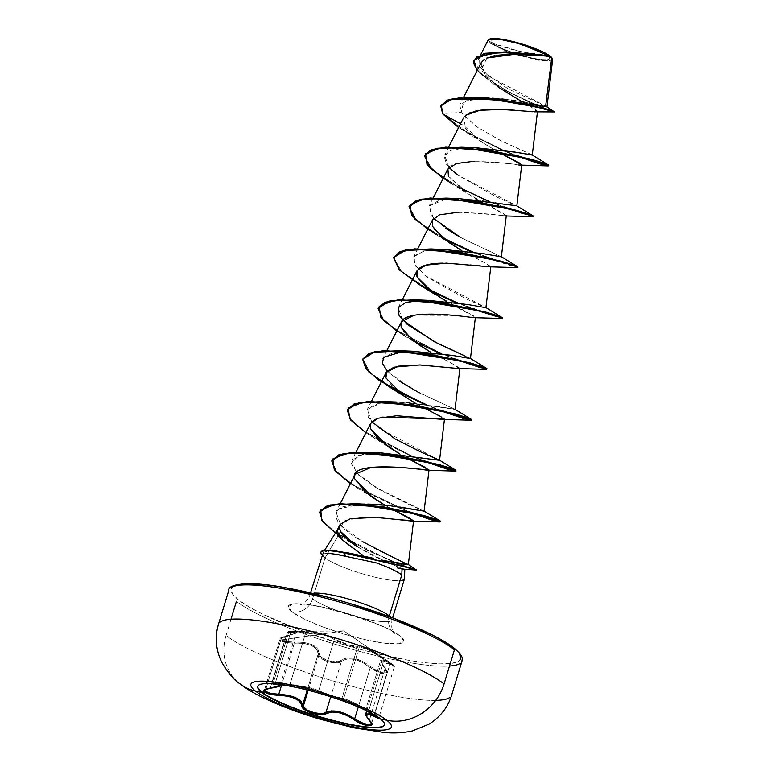 <?xml version="1.0" encoding="UTF-8"?>
<svg xmlns="http://www.w3.org/2000/svg" width="771" height="771" viewBox="0 0 771 771"><rect width="100%" height="100%" fill="white"/><g stroke="black" fill="none" stroke-linecap="round" stroke-linejoin="round"><path stroke-width="0.58" stroke-dasharray="3.85 2.89" d="M257.774 686.229A66.258 11.382 16.9 0 1 279.314 684.031A66.258 11.382 16.9 0 1 366.957 710.496A66.258 11.382 16.9 0 1 380.488 718.456A66.258 11.382 -163.1 0 0 315.435 691.751A66.258 11.382 -163.1 0 0 258.805 684.754M379.245 718.042L365.329 709.522L347.943 700.839M344.415 699.625L330.981 696.174L306.925 687.819L281.396 684.195L272.153 683.838M289.337 631.459L291.399 631.478A0.916 0.694 -89.7 0 0 290.725 632.287L288.711 632.191L290.725 632.287L275.199 683.414L273.223 683.154L288.711 632.191L305.528 633.232L305.21 632.355L291.399 631.478C300.015 631.497 298.329 632.991 286.349 635.959C281.444 636.981 279.786 638.301 281.396 639.911C283.901 641.53 288.171 642.262 294.204 642.108C309.605 641.819 317.951 645.539 319.242 653.259C318.144 658.877 336.416 664.775 340.927 660.275C349.061 655.581 359.103 657.817 371.034 666.963C379.756 674.413 391.389 675.145 384.864 667.85C378.927 659.089 380.604 657.596 389.904 663.378C393.788 665.739 394.887 666.202 393.22 664.766L382.03 657.229C369.27 648.748 360.915 645.028 356.973 646.059A0.916 0.896 56.5 0 1 357.493 647.129L359.402 646.792L343.683 698.536L341.958 698.256L357.493 647.129L359.402 646.792C364.693 647.534 372.036 651.196 381.423 657.798L394.386 666.578L385.51 661.778L382.628 660.805L381.616 661.904L382.609 664.93L366.89 716.673L382.609 664.93L386.917 672.929L380.768 673.42L370.225 667.715C358.862 658.762 349.282 656.632 341.476 661.325L330.701 696.791L341.476 661.325C337.428 665.238 320.996 661.084 318.702 655.649L322.644 659.34L329.419 662.058L336.532 662.819L341.476 661.325A0.916 0.761 51.2 0 0 340.927 660.275L335.52 661.826L327.935 660.641L321.546 657.306L319.792 655.273L317.536 648.556L312.101 644.585L303.745 642.407L286.465 641.674L281.396 639.911L281.415 637.713L296.719 632.548L296.006 631.69L288.479 631.449L314.491 632.866L323.724 634.244L331.067 636.547L336.898 640.123L346.661 644.026L355.768 646.223L360.134 645.953L366.167 647.977L373.945 652.102L393.22 664.766L343.818 630.9L281.396 639.911L343.818 630.9L393.663 665.498L384.517 660.362L381.606 660.034L381.732 662.819L386.252 670.047L386.589 671.763L383.852 673.073L377.684 671.194L363.208 661.643L354.554 658.309L346.613 657.942L340.927 660.275A0.916 0.761 -128.8 0 1 341.476 661.325L346.911 658.983L354.515 659.282L362.784 662.52L370.225 667.715L371.034 666.963L370.225 667.715L377.424 672.119L384.054 674.085L386.965 672.726L385.037 668.659A0.916 0.598 -38.2 0 0 385.066 667.994A0.916 0.598 141.8 0 1 385.037 668.659L369.511 719.777L371.487 722.861M393.962 666.539L393.509 665.691L393.962 666.539L389.856 664.39A0.916 0.569 122.3 0 0 389.904 663.378A0.916 0.569 -57.7 0 1 389.856 664.39L374.484 714.987L389.856 664.39L381.616 661.904M366.235 715.594L365.791 713.734M366.736 713.021L369.714 713.57M323.887 713.31L321.044 713.647M308.178 690.276L318.702 655.649L318.23 653.808C317.093 646.243 309.123 642.686 294.32 643.149L281.666 684.802L294.32 643.149C287.882 643.197 283.314 642.339 280.615 640.605L286.041 642.551L294.32 643.149L294.204 642.108L294.32 643.149L303.475 643.332L311.484 645.375L316.659 649.221L318.23 653.808A0.916 0.8 -177.6 0 1 319.242 653.259A0.916 0.8 2.4 0 0 318.23 653.808L318.702 655.649L308.178 690.276M265.224 691.279L264.501 689.881L265.176 689.11L270.37 687.684L285.906 636.567L295.9 633.174L295.187 632.393L290.725 632.287L275.199 683.414L279.42 684.34L280.027 685.438L270.37 687.684L286.214 635.95L279.921 639.159L280.615 640.605L265.879 689.101L280.615 640.605L279.912 639.159L296.122 632.885L290.725 632.287A0.916 0.694 90.3 0 1 291.399 631.478M449.84 697.466A121.857 20.923 16.9 0 1 345.697 684.6A121.857 20.923 16.9 0 1 226.057 635.487A48.746 43.87 -52 0 0 239.126 683.173A48.746 43.87 -52 0 0 239.636 683.578A48.746 43.87 128 0 1 239.126 683.173A48.746 43.87 128 0 1 226.057 635.487A121.857 20.923 -163.1 0 0 325.439 678.653A121.857 20.923 -163.1 0 0 435.711 700.386M548.181 55.685L519.885 51.387L492.727 43.359C496.938 47.32 518.237 55.261 531.094 57.844C547.005 61.044 552.701 60.331 548.181 55.685A30.994 5.32 -163.1 0 0 509.814 41.21A30.994 5.32 -163.1 0 0 492.727 43.359A243.713 219.369 -52 0 0 519.885 51.387A243.713 219.369 -52 0 0 548.181 55.685L550.137 58.403L547.583 59.762L540.895 59.569L531.094 57.844L508.368 51.05L498.904 47.012L492.727 43.359L490.761 40.651L493.324 39.292L500.013 39.485L521.235 44.198L532.539 48.004L542.003 52.042L548.181 55.685M552.624 59.695L539.96 60.572L514.671 54.269L507.916 51.898L514.671 54.269L540.799 60.697L552.634 59.646M548.528 55.261L513.563 42.029L496.1 38.829L488.168 39.996L490.192 43.253L507.829 51.869L490.192 43.253L490.732 42.916A33.23 5.705 -163.1 0 0 527.933 57.517A33.23 5.705 -163.1 0 0 552.103 58.191M226.057 635.487L236.437 601.322A121.857 20.923 -163.1 0 0 339.365 645.568A121.857 20.923 -163.1 0 0 449.503 666.057M233.806 586.095L231.011 589.458L232.62 594.142L238.596 599.963A120.025 20.605 -163.1 0 0 387.167 656.025A120.025 20.605 -163.1 0 0 453.338 647.698L459.304 653.519M460.229 663.301A121.857 20.923 16.9 0 1 356.077 650.425A121.857 20.923 16.9 0 1 236.437 601.322M404.158 579.387A42.897 7.363 16.9 0 1 368.239 575.455A42.897 7.363 16.9 0 1 325.044 557.867L312.583 598.894A42.897 7.363 16.9 0 0 354.699 616.174A42.897 7.363 16.9 0 0 391.36 620.703A42.897 7.363 16.9 0 1 354.699 616.174A42.897 7.363 16.9 0 1 312.583 598.894A17.405 15.671 128 0 1 292.026 611.837A60.302 10.351 -163.1 0 0 366.668 640.007A60.302 10.351 -163.1 0 0 399.908 635.824A60.302 10.351 -163.1 0 0 325.266 607.654A60.302 10.351 -163.1 0 0 292.026 611.837A17.405 15.671 -52 0 0 312.583 598.894L325.044 557.867L338.161 535.691L325.044 557.867A42.897 7.363 -163.1 0 0 361.271 573.451A42.897 7.363 -163.1 0 0 400.043 580.659M310.549 594.133A42.897 7.363 16.9 0 1 312.554 593.391A42.897 7.363 16.9 0 0 310.549 594.133M389.316 615.952A17.405 15.671 -52 0 0 393.981 632.981A17.405 15.671 128 0 1 389.316 615.952M357.407 546.822L370.437 554.368L383.621 560.825L402.221 568.603M322.625 555.342L323.512 552.335L328.157 550.86C333.188 550.455 339.481 551.053 347.027 552.653L338.469 551.207L329.159 550.773L323.724 552.171L322.625 555.342A42.897 7.363 -163.1 0 0 325.044 557.867M324.543 550.388L323.512 552.335M337.756 535.151L336.551 532.501M336.84 530.833L339.683 528.617L344.579 520.541L362.148 517.351M550.272 56.399L548.846 56.35M546.176 56.187L544.278 56.042L546.176 56.187M541.04 55.772L538.495 55.56M534.698 55.252L531.749 55.02M527.383 54.731L524.174 54.548M519.905 54.375L516.3 54.288M512.127 54.259L508.552 54.327M497.449 55.233L494.49 55.734M491.435 56.428L488.592 57.314M493.083 83.653L477.162 70.604L500.36 88.087L532.221 103.69L554.436 111.93L532.221 103.69L493.083 83.653L498.442 87.268L481.383 70.055L486.829 58.037L483.841 59.752M481.133 62.808L485.74 76.396L505.892 92.279L528.096 105.068L537.522 111.255L536.616 111.756M534.245 111.834L532.607 111.766M530.217 111.593L527.904 111.39M524.945 111.12L521.977 110.841M518.449 110.523L514.999 110.243M511.038 109.945L507.366 109.723M503.299 109.53L499.367 109.405M495.319 109.357L491.349 109.415M487.629 109.559L483.725 109.848M480.439 110.224L476.863 110.812M474.232 111.39L471.139 112.325M469.298 113.067L466.638 114.532M465.578 115.342L463.554 117.847L464.123 125.74C464.421 127.996 469.578 132.959 479.601 140.63C491.252 148.167 499.068 152.812 503.049 154.576M521.707 165.081L520.791 165.09M505.101 215.957L505.13 214.531L465.385 192.355L448.423 176.145C434.854 155.559 503.405 162.074 518.748 165.013C515.76 163.934 500.302 162.748 472.353 161.457M448.423 176.145L471.081 196.065L506.296 215.62L460.788 212.266L439.586 214.83M432.483 219.908L432.762 226.578L432.377 220.111M489.643 266.824L487.436 264.125L461.877 250.681L482.983 261.851L490.838 266.506L489.913 266.824M446.438 301.548L475.389 317.353L453.772 315.435L414.075 315.185M401.575 321.642L401.498 327.463M458.726 368.557L452.587 363.835L430.96 352.414L453.117 364.114L459.93 368.239L458.832 368.557M385.895 377.915L394.029 388.478L412.244 401.373L444.472 419.106M381.886 417.178L377.048 418.557M376.171 418.904L375.313 419.299M355.2 474.242L354.756 478.839M390.724 508.436L384.681 505.063L390.743 508.436M396.949 519.481L384.151 518.189M384.122 518.179L374.484 517.486M365.415 556.537L373.405 558.281M389.23 561.606L381.664 560.054M408.331 564.613L408.254 564.468C407.512 563.35 383.939 554.426 362.572 541.618L340.849 525.35L335.983 511.992L339.067 508.744C337.804 507.694 344.232 506.19 358.38 504.234L367.719 504.07M374.436 504.301L379.014 504.591M381.5 504.783L389.972 505.631M390.203 505.66L400.419 507.106M424.098 511.154L409.054 504.475L378.985 489.383L356.318 472.739L351.836 460.326L362.466 454.36L380.681 452.914M371.728 421.843L367.285 409.478L380.922 402.954L409.372 402.703L455.006 409.42L415.232 390.666L389.5 373.28L383.071 365.213L382.744 358.602L392.68 352.79L412.1 351.19M470.464 358.554L465.289 356.125L470.474 358.486M402.635 320.11L398.202 307.735L402.337 299.611M428.146 300.343L418.971 300.488L463.535 303.841L485.923 307.687L465.684 298.676L427.539 277.367L415.473 266.034L413.651 256.868L424.108 250.932L444.539 249.496M501.372 256.82L460.981 237.728L501.372 256.81M433.553 218.376L429.11 206.002L445.59 199.101L476.391 199.718L516.83 205.953L496.09 196.711L457.511 174.94L516.83 205.886M449.011 167.519L444.568 155.135L451.623 150.143L465.327 147.887L450.775 150.441L444.144 156.185L446.669 164.705L457.511 174.94M467.255 147.801L476.459 147.781M532.279 155.087L501.642 141.093L476.95 126.916L461.212 112.479L459.834 104.625L470.753 98.977L492.303 98.187M496.813 98.486L501.902 98.939M506.46 99.449L511.616 100.114M515.838 100.741L520.849 101.55M524.646 102.215L529.137 103.073M532.337 103.709L536.298 104.548M538.881 105.126L541.878 105.82M543.574 106.225L546.996 106.89L508.465 89.041L484.477 72.676L478.454 59.068L487.33 53.633L504.195 51.85L541.415 54.857M522.034 101.753L535.623 109.395L535.546 111.843M465.597 115.322L464.123 125.74L460.538 123.765L464.123 125.74L480.844 141.488L466.272 132.381L501.854 150.046L513.881 154.952L501.863 150.046L458.6 127.572L466.272 132.381M532.086 154.894L499.704 140.12L476.112 126.348L461.212 112.479L442.833 113.501L466.657 132.101L503.53 150.278L466.657 132.101L442.708 113.925L440.839 105.935L442.833 113.501L461.212 112.479L463.834 101.097L488.457 98.023M554.561 111.506L541.088 106.793L510.595 93.166L482.685 75.519L473.702 60.543L475.254 67.376L482.829 75.635L511.048 93.397L541.599 106.986L554.551 111.496M546.89 106.793L488.506 76.175L478.945 65.766L479.35 57.758L489.556 53.122L506.663 51.85M376.287 562.888L345.716 556.093M327.135 553.385L322.847 553.857L322.557 555.544L323.02 553.78L328.051 553.424L337.081 554.484M443.238 640.961L429.399 633.56M348.993 603.221L326.509 596.908M284.615 587.598L266.814 584.948M232.919 586.644A120.025 20.605 -163.1 0 0 238.596 599.963L248.696 606.7L262.535 614.101L299.177 629.724L342.941 644.44L365.425 650.753L407.319 660.063L425.12 662.713L439.875 663.86L451.016 663.474L458.128 661.566L460.923 658.203M292.026 611.837L288.209 606.565L293.192 603.915L306.203 604.3L325.266 607.654L347.49 613.475L369.473 620.867L387.88 628.722L399.908 635.824L403.725 641.096L398.742 643.746L385.731 643.361L366.668 640.007L344.444 634.186L322.461 626.784L304.053 618.94L292.026 611.837M404.736 569.653L389.249 563.331L357.05 546.6M375.853 517.563L379.197 517.784M370.321 428.377L370.591 423.51M421.631 406.702L415.511 403.281M403.368 330.932L402.24 329.092M473.346 317.671L474.184 317.691L473.963 316.11L434.487 294.098M443.161 263.152C464.258 264.01 479.369 265.224 488.506 266.795M434.246 229.16L432.762 226.578M457.752 212.304C478.752 213.037 494.047 214.232 503.636 215.899M498.904 152.369L481.383 141.864M443.142 178.438L450.823 183.247L502.162 207.254L532.79 216.757M427.693 229.305L444.318 239.135M470.946 251.78L517.331 267.624L486.713 258.121L435.422 234.143M419.906 284.971L428.869 290.002M455.488 302.646L501.882 318.49L471.254 308.988L419.964 285.01M396.786 331.038L413.41 340.869M440.039 353.513L486.434 369.357M388.989 386.705L397.952 391.735M424.58 404.38L439.46 410.384L424.58 404.38M365.868 432.772L373.53 437.571L409.112 455.237L424.002 461.251L409.131 455.247L365.868 432.772M350.42 483.639L358.072 488.438L405.7 511.019L350.42 483.639M335.491 532.963L345.562 539.449L394.251 562.541L409.305 567.976L394.28 562.551L335.491 532.963M503.54 150.287L516.859 155.626L503.54 150.287M424.551 155.597L432.309 169.63L457.897 186.765L432.136 169.475L424.484 155.809M533.05 216.343L488.082 201.144L520.377 213.124L533.474 216.237M409.102 206.464L416.86 220.506L442.448 237.632L416.687 220.352L409.025 206.676M472.623 252.011L517.592 267.209L472.623 252.011M393.644 257.341L401.402 271.373L426.999 288.499L401.402 271.373L393.644 257.341M502.143 318.076L457.174 302.878L489.46 314.847L502.567 317.97M378.185 308.207L381.751 317.893L395.706 329.805L441.706 353.744L395.465 329.641L381.578 317.681L378.253 307.995M441.716 353.744L458.253 360.298L441.716 353.744M362.736 359.074L370.494 373.106L396.082 390.232L370.321 372.952L362.794 358.862M426.257 404.611L442.795 411.165L426.257 404.611M347.278 409.941L350.844 419.626L364.789 431.538L410.789 455.478L427.346 462.031L410.808 455.478L364.558 431.375L350.66 419.405L347.345 409.729M331.829 460.807L336.763 472.064L354.795 485.952L408.678 511.693L354.525 485.778L336.561 471.842L331.887 460.595M319.657 512.021L321.989 520.097L331.964 529.841L366.688 550.166L401.864 564.921L416.446 569.634L402.645 565.201L367.43 550.523L332.214 530.034L322.047 520.184L319.657 512.021M486.414 369.357L455.806 359.855L404.505 335.877M532.78 216.757L502.162 207.254L450.881 183.276M474.512 147.743L468.941 147.743M459.063 198.61L440.405 199.891L429.524 205.308L430.96 215.215L445.686 228.418M443.604 249.476L424.811 250.787L414.278 255.885L414.528 264.54L425.139 275.565L485.923 307.677M412.697 351.21L403.522 351.354M387.187 370.976L399.812 381.346M419.289 392.834L454.813 409.218L438.603 406.577L397.238 402.077L378.436 403.387L367.912 408.485L368.172 417.15L378.792 428.175L439.557 460.277M381.78 452.943L358.688 455.41L351.2 463.535L358.708 475.129L375.352 487.233L424.098 511.134M366.832 504.061L365.059 504.051M361.609 504.099L339.067 508.744C331.038 516.83 338.874 527.788 362.572 541.618M322.037 555.053A41.21 7.074 -163.1 0 0 322.557 555.544A41.21 7.074 16.9 0 1 322.037 555.053M320.996 551.969A41.21 7.074 -163.1 0 0 322.789 555.207A41.21 7.074 16.9 0 1 320.929 552.267M490.192 43.253L488.65 39.485M489.296 39.128L488.631 40.005L490.732 42.916L497.353 46.829L519.615 55.233L542.37 60.292L549.54 60.504L552.277 59.039L552.113 58.21M287.805 632.095L288.711 632.191L273.223 683.154L272.394 682.827L289.992 684.349L305.528 633.232C319.531 633.425 329.101 635.545 334.248 639.612A0.916 0.858 -47.1 0 1 335.289 639.043A0.916 0.858 132.9 0 0 334.248 639.612C336.888 642.031 356.491 648.372 357.493 647.129A0.916 0.896 -123.5 0 0 356.973 646.059C355.942 647.457 337.688 641.539 335.289 639.043C329.815 634.976 319.782 632.74 305.21 632.355L305.528 633.232L287.602 632.095L288.518 631.449L343.818 630.9L390.618 662.906C394.232 665.383 395.484 666.597 394.386 666.578L378.975 717.29L378.021 717.184L379.024 717.859L365.338 709.522L365.888 708.915L373.116 713.108L378.118 716.375L378.532 717.338M366.668 710.843L381.674 661.441L382.609 664.93L385.037 668.659L369.511 719.777L366.89 716.673L369.511 719.777L371.487 723.718L365.406 724.142L354.689 718.832M382.03 657.229L381.423 657.798L382.03 657.229M280.259 685.053L275.199 683.414A0.916 0.704 97.8 0 1 274.939 683.973A0.916 0.704 -82.2 0 0 275.199 683.414L272.394 682.827M295.9 633.174L296.189 632.74C296.247 632.442 297.413 633.319 286.214 635.95C281.164 637.366 279.063 638.436 279.912 639.159L264.511 689.881L280.239 685.14L296.122 632.895M307.224 690.035L318.23 653.808L307.224 690.035M358.284 707.017L370.225 667.715L358.284 707.017M381.674 661.441C380.739 660.959 381.867 663.147 385.066 667.985C387.023 671.233 387.649 672.881 386.917 672.929L386.965 672.726M393.509 665.691L381.423 657.798L365.888 708.915L352.983 702.275L343.683 698.536L359.402 646.792L368.885 650.069L381.423 657.798L365.888 708.915L378.975 717.3M287.602 632.095L272.173 682.875L289.992 684.349C303.591 686.026 313.161 688.156 318.722 690.729L331.135 695.432L341.958 698.256L357.493 647.129L346.507 644.758L334.248 639.612L318.722 690.729L307.417 687.173L289.992 684.349L305.528 633.232L323.271 634.899L330.277 637.135L334.248 639.612L318.722 690.729C321.69 692.618 341.023 698.873 341.958 698.256L343.683 698.536C348.685 700.087 356.086 703.547 365.888 708.915L365.338 709.522L342.488 699.345A0.916 0.906 79.9 0 1 341.958 698.256A0.916 0.906 -100.1 0 0 342.488 699.345C341.572 699.808 320.909 693.119 317.671 691.317A0.916 0.858 119.3 0 0 318.722 690.729A0.916 0.858 -60.7 0 1 317.671 691.317C312.428 688.734 303.292 686.701 290.262 685.217L271.623 683.713M289.992 684.349L290.262 685.217L289.992 684.349M270.101 688.272A0.916 0.492 83.8 0 0 270.37 687.684A0.916 0.492 -96.2 0 1 269.985 688.31M369.54 720.519A0.916 0.626 136.2 0 1 369.511 719.777A0.916 0.626 -43.8 0 0 369.434 720.307M365.801 713.686L366.89 716.673M378.898 718.408L378.465 717.338L361.233 707.306L371.526 712.828M380.488 718.456A66.258 11.382 16.9 0 1 384.546 724.75M272.173 682.884L271.604 683.453L275.218 683.569M310.53 592.909L309.913 594.952C306.685 603.915 298.917 605.408 300.285 604.782C303.205 598.971 397.219 628.057 394.174 633.126L394.521 633.415C391.986 631.362 391.138 626.852 391.996 619.894L392.612 617.85M463.525 97.387L459.834 104.625M537.522 111.255L537.454 111.795M448.703 147.001L444.568 155.135M433.254 197.868L429.11 206.002M417.795 248.734L413.651 256.868M386.888 350.477L382.744 358.602M371.429 401.344L367.285 409.478M355.98 452.211L351.836 460.326M340.223 503.665L335.983 511.992M478.454 59.068L480.776 54.51M356.279 546.09L345.562 539.449M372.663 497.565L358.072 488.438M387.312 446.149L373.53 437.571M419.029 344.965L404.447 335.838M449.946 243.231L435.364 234.114M465.385 192.355L450.823 183.247M371.661 723.169L386.917 672.929"/><path stroke-width="1.16" d="M278.206 686.585L266.496 688.86L264.308 689.698L264.357 691.972L261.822 692.531A66.258 11.382 16.9 0 1 298.348 687.925A66.258 11.382 16.9 0 1 380.363 718.88A12185.501 10968.554 -52 0 0 386.772 720.259A73.409 12.606 16.9 0 1 346.295 725.357A73.409 12.606 16.9 0 1 255.442 691.067A48.746 43.87 128 0 1 239.636 683.578A48.746 43.87 -52 0 0 255.442 691.067A12185.501 10968.554 -52 0 0 261.822 692.531A12185.501 10968.554 128 0 1 255.442 691.067A73.409 12.606 -163.1 0 0 346.295 725.357A73.409 12.606 -163.1 0 0 386.772 720.259A73.409 12.606 -163.1 0 0 295.91 685.968A73.409 12.606 -163.1 0 0 255.442 691.067A73.409 12.606 16.9 0 1 295.91 685.968A73.409 12.606 16.9 0 1 386.772 720.259A12185.501 10968.554 128 0 1 380.363 718.88A66.258 11.382 16.9 0 1 343.837 723.477A66.258 11.382 16.9 0 1 261.822 692.531L261.947 692.107A66.258 11.382 16.9 0 1 257.774 686.229M258.68 685.178A66.258 11.382 16.9 0 1 315.31 692.175A66.258 11.382 16.9 0 1 380.363 718.88M271.247 683.559L278.042 684.879M366.89 716.673L366.235 715.594M365.791 713.734L374.33 715.507L374.484 714.987L374.33 715.507A0.916 0.569 116.2 0 0 374.34 716.567A0.916 0.569 -63.8 0 1 374.33 715.507L369.434 713.474M365.753 714.11L366.736 713.021M271.623 683.713L274.457 684.224C282.109 685.361 280.577 686.72 269.85 688.301C264.308 688.946 262.477 690.17 264.357 691.972C267.161 693.842 271.98 694.96 278.842 695.336C292.604 696.155 300.208 699.548 301.654 705.504C300.815 710.891 321.488 717.579 326.48 713.532A0.916 0.79 -123.3 0 1 325.94 712.443L330.701 696.791L325.94 712.443L323.887 713.31M321.044 713.647L313.99 712.732L307.234 710.072L303.215 706.602L308.178 690.276L303.215 706.602L302.695 704.925L307.224 690.035L302.695 704.925C301.104 698.825 293.134 695.269 278.794 694.276L270.582 693.341L265.224 691.279L265.879 689.101L265.224 691.279L264.501 689.881L269.975 688.31A0.916 0.492 83.8 0 0 270.101 688.272M265.224 691.279C267.845 693.023 272.365 694.016 278.794 694.276L281.666 684.802L278.794 694.276L287.747 695.278L295.592 697.63L300.844 701.109L302.695 704.925A0.916 0.829 179.4 0 1 301.654 705.504A0.916 0.829 -0.6 0 0 302.695 704.925L303.215 706.602C305.702 711.594 321.873 715.854 325.94 712.443L331.173 710.91L338.604 711.546L346.921 714.418L354.689 718.832L358.284 707.017L354.689 718.832C342.844 711.344 333.265 709.214 325.94 712.443A0.916 0.79 56.7 0 0 326.48 713.532C333.486 710.303 342.632 712.337 353.918 719.632L354.689 718.832L353.918 719.632C364.404 727.12 377.588 727.959 369.743 720.634A0.916 0.626 136.2 0 1 369.54 720.519A0.916 0.626 -43.8 0 0 369.743 720.634C363.873 713.695 365.406 712.337 374.34 716.567C379.024 718.755 380.392 719.015 378.465 717.338M435.711 700.386A121.857 20.923 -163.1 0 0 449.84 697.466M444.067 683.954A48.746 43.87 128 0 1 386.772 720.259A48.746 43.87 -52 0 0 444.067 683.954L454.447 649.78L444.067 683.954A121.857 20.923 -163.1 0 0 324.427 634.841A121.857 20.923 -163.1 0 0 220.284 621.975A121.857 20.923 16.9 0 1 324.427 634.841A121.857 20.923 16.9 0 1 444.067 683.954M552.103 58.191A33.23 5.705 -163.1 0 0 550.176 56.129L552.624 59.695M449.503 666.057A121.857 20.923 -163.1 0 0 460.229 663.301M453.936 647.977C439.441 636.22 398.385 618.159 353.369 604.512C329.342 597.188 306.983 591.636 286.272 587.849C244.012 579.628 227.378 585.478 228.852 590.133L218.472 624.298C214.695 636.933 215.784 649.577 221.711 662.231C228.38 673.334 234.355 680.456 239.646 683.588C253.514 694.979 285.27 708.983 320.697 719.401L354.034 727.872L384.035 732.45C393.673 733.414 403.098 732.913 412.321 730.947L429.052 724.152C440.405 716.914 447.941 707.238 451.652 695.143L462.031 660.978C461.607 658.791 465.318 657.827 453.936 647.977A1.831 1.648 128 0 1 454.447 649.78A1.831 1.648 -52 0 0 453.955 647.997M312.554 593.391A42.897 7.363 16.9 0 1 350.911 599.722A42.897 7.363 16.9 0 1 389.316 615.952L401.787 574.925L389.316 615.952A42.897 7.363 16.9 0 0 350.911 599.722A42.897 7.363 16.9 0 0 312.554 593.391M374.484 517.486L350.429 518.652L340.117 524.396L339.683 528.617L340.618 531.547L338.161 535.691L340.618 531.547C341.765 534.949 347.364 540.037 357.407 546.822M397.528 567.938L402.057 569.027C405.565 569.991 405.623 569.846 402.221 568.603C405.623 569.846 405.565 569.991 402.057 569.027L401.787 574.925A42.897 7.363 -163.1 0 0 376.287 562.888A42.897 7.363 16.9 0 1 401.787 574.925L402.057 569.027L416.282 570.058L404.197 566.695L343.77 552.894L345.716 556.093C338.19 554.503 331.993 553.597 327.135 553.385M325.044 557.867A42.897 7.363 16.9 0 1 322.625 555.342L322.557 555.544M357.05 546.6L340.618 531.547L339.683 528.617L336.811 530.882L342.787 540.259L364.105 556.257L347.027 552.653L364.105 556.257L350.632 546.388L340.676 538.37L337.756 535.151M336.551 532.501L336.84 530.833M400.043 580.659A42.897 7.363 -163.1 0 0 403.821 579.686M478.656 97.57L452.625 98.611L440.839 105.935L447.286 100.134L461.212 97.522L502.056 100.018L539.835 107.391L554.561 111.506L530.747 105.27L478.656 97.57L488.457 98.023L546.996 106.89L552.634 59.646L551.708 57.815L545.579 106.706L551.708 57.815L550.282 56.399L546.176 56.187L548.846 56.35M488.592 57.314L486.829 58.037L514.681 54.269L541.04 55.772M538.495 55.56L534.698 55.252M531.749 55.02L527.383 54.731M524.174 54.548L519.905 54.375M516.3 54.288L512.127 54.259M508.552 54.327L497.449 55.233M494.49 55.734L491.435 56.428M483.841 59.752L481.133 62.808L463.525 97.387M536.616 111.756L535.826 111.834M535.623 111.843L534.245 111.834M532.607 111.766L530.217 111.593M527.904 111.39L524.945 111.12M521.977 110.841L518.449 110.523M514.999 110.243L511.038 109.945M507.366 109.723L503.299 109.53M499.367 109.405L495.319 109.357M491.349 109.415L487.629 109.559M483.725 109.848L480.439 110.224M476.863 110.812L474.232 111.39M471.139 112.325L469.298 113.067M466.638 114.532L465.578 115.342M503.049 154.576L521.745 164.772L516.83 205.953M520.791 165.09L518.748 165.013L520.56 165.09L519.413 162.97L498.904 152.369M472.353 161.457L456.326 163.558L447.932 169.042L448.423 176.145M439.586 214.83L432.483 219.908L417.795 248.734M432.762 226.578L443.903 238.808L461.868 250.681L449.946 243.231L434.246 229.16M489.913 266.824L446.274 263.142L425.958 265.137L417.024 270.775L417.121 277.02L427.78 289.135L446.438 301.548M414.075 315.185L401.575 321.642L386.888 350.477M402.24 329.092L401.498 327.463L412.822 340.416L430.95 352.414L419.029 344.965L403.368 330.932M458.832 368.557L420.455 364.972L398.058 366.158L386.117 372.499L371.429 401.344M386.011 372.73L385.895 377.915L386.849 371.371L394.058 367.16L419.636 364.953L458.726 368.557L486.434 369.357L482.193 367.063L462.108 361.242L399.185 351.084L373.877 352.27L362.64 359.373L368.365 371.612L388.989 386.705L403.57 395.831L385.895 377.915M380.681 452.914L439.557 460.287L444.472 419.106L382.146 417.121M377.048 418.557L376.171 418.904M375.313 419.299L370.658 423.375L370.321 428.377L379.505 440.154L400.033 454.148L388.121 446.698L370.321 428.377M406.153 457.56L429.023 469.973L398.443 467.236L371.343 467.255L355.2 474.242L340.223 503.665M354.756 478.839L365.782 492.467L384.69 505.063L372.663 497.565L354.756 478.839C347.278 459.67 418.701 468.932 427.76 470.3L424.927 467.236L406.172 457.569M390.743 508.436L408.611 517.649L413.564 520.83L412.524 521.157L396.949 519.481L413.564 520.83L390.724 508.436M379.197 517.784L384.122 518.179M373.405 558.281L365.415 556.537M381.664 560.054L396.371 562.907C404.939 564.526 408.9 565.037 408.254 564.468C408.081 564.921 392.853 557.308 362.572 541.618M367.719 504.07L374.436 504.301M379.014 504.591L381.5 504.783M389.972 505.631L390.936 505.757M399.735 507L424.098 511.154L429.023 469.973M456.075 470.994L447.17 469.144L424.002 461.251L455.526 471.091L451.758 468.97L433.206 463.487L373.039 453.126L346.921 453.319L332.85 458.947L334.257 469.635L350.42 483.639L335.433 471.129L331.761 461.019L338.324 455.353L352.906 452.76L396.969 455.989L439.239 465.096L451.845 468.999L456.075 470.994L451.979 468.575L439.364 464.672L397.094 455.565L353.041 452.336L338.45 454.929L331.887 460.595L343.384 453.521L369.039 452.423L381.78 452.943L439.557 460.277L420.147 451.661L395.176 438.959L371.728 421.843M412.1 351.19L452.066 355.364L470.464 358.554L475.389 317.353M398.202 307.735L405.267 302.743L418.981 300.488L405.238 302.752L398.193 307.764L398.993 315.252L407.261 324.466L437.783 343.538L465.289 356.125L433.919 341.534L402.635 320.11M444.539 249.496L483.619 253.736L501.372 256.82L506.296 215.62M445.686 228.418L460.981 237.728L433.553 218.376M457.511 174.94L449.011 167.519M468.941 147.743L467.255 147.801M476.459 147.781L514.951 152.08L532.279 155.087L537.522 111.255M492.303 98.187L496.813 98.486M501.902 98.939L506.46 99.449M511.616 100.114L515.838 100.741M520.849 101.55L524.646 102.215M529.137 103.073L532.337 103.709M536.298 104.548L538.881 105.126M541.878 105.82L543.574 106.225M541.415 54.857L549.463 55.888L548.528 55.261M498.162 87.075L522.034 101.753M546.89 106.793L554.436 111.93L539.71 107.815L501.931 100.442L461.087 97.946L447.161 100.558L440.771 106.147L442.708 113.925L460.538 123.765L442.708 113.925L441.301 104.923L450.678 99.449L492.149 99.18L536.722 107.092L554.426 111.93L535.546 111.843L501.381 109.453L479.822 110.311L465.597 115.322M477.162 70.604L473.384 62.788L476.536 57.006L499.627 52.264L550.253 56.399L509.891 52.409L485.672 53.575L473.635 60.755L477.162 70.604M505.265 51.84L549.463 55.888L505.265 51.84L483.899 53.575L473.702 60.543L485.248 53.257L508.513 51.917L550.176 56.129A33.23 5.705 -163.1 0 0 520.502 43.581A33.23 5.705 -163.1 0 0 490.761 38.646M322.847 553.857L310.53 592.909M232.919 586.644A120.025 20.605 -163.1 0 1 335.52 599.337A120.025 20.605 -163.1 0 1 453.338 647.698L443.238 640.961M429.399 633.56L392.757 617.937L348.993 603.221M326.509 596.908L284.615 587.598M266.814 584.948L252.059 583.801L240.918 584.187L233.806 586.095M460.923 658.203L459.304 653.519M230.664 587.801A121.857 20.923 16.9 0 1 334.807 600.676A121.857 20.923 16.9 0 1 454.447 649.78A121.857 20.923 -163.1 0 0 334.807 600.676A121.857 20.923 -163.1 0 0 230.664 587.801M236.437 601.322L231.001 619.209M337.081 554.484L376.287 562.888M362.148 517.351L375.853 517.563M384.151 518.189L396.949 519.481M440.068 521.957L436.482 519.905L418.518 514.546L359.778 504.388L334.547 504.62L320.842 509.978L321.488 519.972L335.491 532.963L322.644 521.582L319.589 512.233L325.796 506.74L339.693 504.118L382.512 507.058L424.127 516.059L440.626 521.861L430.844 519.76L405.7 511.019L440.068 521.957L412.524 521.157M370.591 423.51L377.935 418.239L396.554 415.762L443.277 419.424L440.925 416.648L421.631 406.702M415.511 403.281L403.57 395.831M401.498 327.463C393.326 305.923 466.282 316.785 473.346 317.671M419.964 285.01L399.224 269.831L393.576 257.553L400.13 251.886L414.721 249.293L458.774 252.522L501.044 261.62L513.659 265.532L517.89 267.527L513.11 265.34L493.035 259.519L430.112 249.351L404.794 250.536L393.547 257.639L399.272 269.879L419.906 284.971L434.487 294.098L417.121 277.02C414.519 267.942 423.202 263.325 443.161 263.152M488.506 266.795L517.331 267.624M432.377 220.111L439.576 214.83L457.752 212.304M503.636 215.899L532.79 216.757L529.051 214.637L510.508 209.163L450.341 198.793L424.214 198.985L410.133 204.604L411.531 215.292L427.693 229.305M481.383 141.864L480.767 141.44M442.708 113.925L458.6 127.572L442.708 113.925M450.881 183.276L430.131 168.088L424.484 155.809L431.047 150.143L445.638 147.56L489.681 150.788L531.951 159.886L544.567 163.799L548.798 165.794L539.035 163.693L513.881 154.952L548.239 165.89L544.509 163.77L525.967 158.296L465.79 147.926L439.672 148.119L425.582 153.737L426.98 164.425L443.142 178.438M444.318 239.135L470.946 251.78M428.869 290.002L455.488 302.646M404.505 335.877L383.765 320.697L378.118 308.419L384.681 302.752L399.262 300.16L443.315 303.389L485.595 312.486L498.211 316.399L502.441 318.394L498.133 316.37L479.591 310.886L419.414 300.526L393.297 300.719L379.226 306.347L380.623 317.026L396.786 331.038M413.41 340.869L440.039 353.513M397.952 391.735L424.58 404.38L379.313 380.537L365.849 368.789L362.669 359.286L369.222 353.619L383.813 351.027L427.866 354.255L470.146 363.363L482.752 367.266L486.414 369.357M439.46 410.384L470.975 420.224L467.216 418.104L448.664 412.62L388.497 402.26L362.38 402.452L348.309 408.081L349.716 418.769L365.868 432.772L350.892 420.262L347.21 410.153L353.773 404.486L368.355 401.893L412.418 405.122L454.688 414.229L467.303 418.133L471.534 420.128L462.629 418.277L439.46 410.384M345.716 556.093L343.905 552.47L347.027 552.653L343.905 552.47L416.427 569.615L403.792 566.145L343.77 552.894L403.667 566.569L416.282 570.058M548.798 165.794L544.692 163.375L532.077 159.462L489.807 150.364L445.763 147.136L431.172 149.719L424.609 155.385L436.116 148.321L461.771 147.222L517.784 155.838L548.518 164.975L541.917 164.05L516.859 155.626L548.499 165.476M457.897 186.765L488.082 201.144L457.897 186.765M435.422 234.143L414.682 218.964L409.025 206.676L415.588 201.009L430.179 198.426L474.223 201.655L516.493 210.753L533.474 216.237L529.243 214.242L516.628 210.329L474.358 201.231L430.305 198.002L415.714 200.585L409.102 206.464M442.448 237.632L472.623 252.011L442.448 237.632M517.592 267.209L513.785 265.108L501.169 261.196L458.899 252.098L414.846 248.869L400.265 251.462L393.644 257.341L404.997 250.093L430.864 248.966L486.887 257.572L517.611 266.708L517.592 267.209M426.999 288.499L457.174 302.878L426.999 288.499M502.441 318.394L498.336 315.975L485.72 312.062L443.45 302.964L399.397 299.736L384.806 302.328L378.185 308.207M362.669 359.286L374.292 351.788L399.956 350.699L455.979 359.315L486.703 368.442L480.959 367.748L458.253 360.298L479.167 367.256L487.108 368.837L482.887 366.842L470.271 362.939L427.992 353.831L383.939 350.603L369.357 353.195L362.736 359.074M396.082 390.232L426.257 404.611L396.082 390.232M471.534 420.128L467.428 417.709L454.823 413.805L412.543 404.698L368.49 401.469L353.899 404.062L347.345 409.729L358.833 402.655L384.498 401.556L440.53 410.182L471.245 419.308L465.501 418.614L442.795 411.165L471.226 419.81M369.039 452.423L425.072 461.048L455.796 470.185L450.042 469.481L427.346 462.031L455.777 470.676M440.626 521.861L436.617 519.481L424.252 515.635L382.638 506.634L339.818 503.694L325.931 506.316L319.657 512.021L330.374 504.966L355.113 503.675L410.143 512.031L440.337 521.051L433.736 520.117L408.678 511.693L440.318 521.543M533.349 216.661L532.78 216.757M548.518 164.975L532.086 154.894L515.895 152.244L474.512 147.743L461.771 147.222M533.06 215.841L516.628 205.751L459.063 198.61L446.313 198.089L502.335 206.705L533.05 216.343M501.372 256.81L483.34 253.698L443.604 249.476L430.864 248.966M490.838 266.506L485.923 307.687L467.872 304.555L428.146 300.343L415.415 299.832L471.428 308.439L502.143 318.076M486.703 368.442L470.262 358.351L454.061 355.71L412.697 351.21L399.956 350.699M403.522 351.354L383.679 357.243L382.368 363.314L387.187 370.976M399.812 381.346L419.289 392.834M424.098 511.134L387.524 505.342L355.113 503.675M365.059 504.051L361.609 504.099M416.321 570.058L407.984 564.256L389.23 561.606M378.118 308.419L389.75 300.921L415.415 299.832M409.025 206.676L420.658 199.188L446.313 198.089M343.77 552.894A41.21 7.074 -163.1 0 0 322.037 555.053A41.21 7.074 16.9 0 1 320.871 552.402A41.21 7.074 16.9 0 1 343.77 552.894M320.929 552.267A41.21 7.074 16.9 0 1 331.453 550.494A41.21 7.074 16.9 0 1 343.905 552.47A41.21 7.074 -163.1 0 0 320.996 551.969M488.65 39.485L499.637 39.215L521.138 44.12L550.253 56.399M552.277 59.039L550.176 56.129L543.555 52.216L521.292 43.822L498.538 38.762L491.368 38.55L489.296 39.128M280.403 684.619L280.23 685.168M300.565 702.545L302.386 707.489L304.487 709.551L311.831 713.127L320.428 714.707L323.965 714.466L331.482 711.99L338.585 712.558L346.536 715.334L361.792 723.902L368.895 725.81L371.959 724.547L371.487 722.851L366.996 717.232M354.689 718.832L362.013 722.928L368.644 724.75L371.526 723.583M371.497 723.709L369.54 720.519C366.003 716.211 364.76 713.936 365.801 713.686L366.668 710.843M378.532 717.338L374.33 715.507L378.021 717.194M274.457 684.224A0.916 0.704 -82.2 0 0 274.939 683.973A0.916 0.704 97.8 0 1 274.457 684.224M269.985 688.31A0.916 0.492 -96.2 0 1 269.85 688.301A0.916 0.492 83.8 0 0 269.985 688.31C278.129 686.971 281.55 685.911 280.239 685.14L280.259 685.053M384.546 724.75A66.258 11.382 16.9 0 1 330.537 719.767A66.258 11.382 16.9 0 1 261.947 692.107L264.357 691.972L270.072 694.218L274.303 694.979L285.945 695.962L292.517 697.504L297.5 699.808M367.295 714.062L379.245 718.042M261.947 692.107A66.258 11.382 -163.1 0 0 327 718.803A66.258 11.382 -163.1 0 0 383.63 725.8M383.505 726.224A66.258 11.382 16.9 0 1 326.875 719.227A66.258 11.382 16.9 0 1 261.822 692.531M552.393 58.712L552.046 58.085M404.775 569.634L404.515 578.529M324.543 550.388L336.869 530.766M404.457 578.867L392.612 617.85M463.554 117.847L448.703 147.001M447.932 169.042L433.254 197.868M417.024 270.775L402.337 299.611M459.93 368.239L455.006 409.42M370.658 423.375L355.98 452.211M413.564 520.83L408.331 564.613M340.117 524.396L336.811 530.882M480.776 54.51L488.168 39.996M427.818 470.291L455.526 471.091M388.121 446.698L387.312 446.149M443.277 419.424L470.975 420.224M419.029 344.965L418.296 344.464M474.184 317.691L501.882 318.49M520.56 165.09L548.239 165.89M501.179 256.618L517.611 266.708M485.72 307.494L502.152 317.575M454.813 409.218L471.245 419.308M397.238 402.077L384.498 401.556M439.364 460.094L455.796 470.185M423.905 510.961L440.337 521.051M336.455 550.976L331.79 550.523M489.431 39.061L488.901 39.34"/></g></svg>
